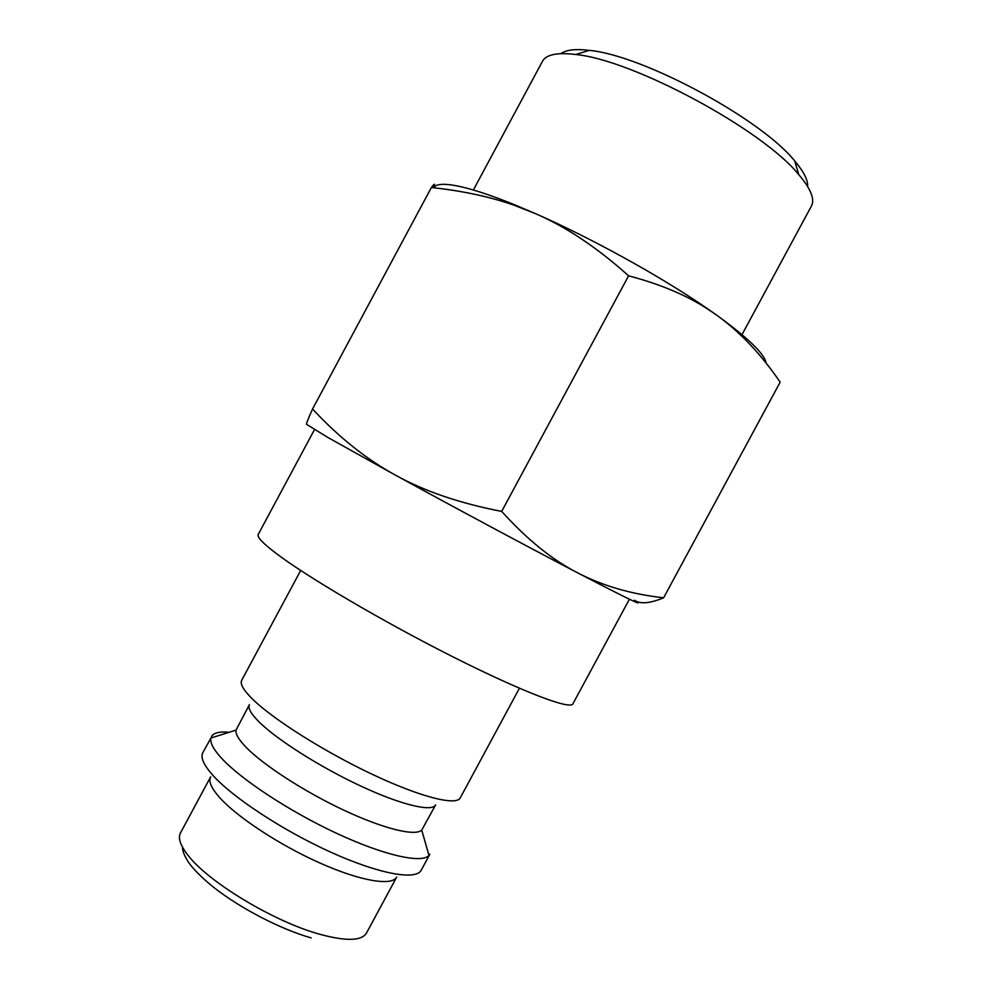 <?xml version="1.0" encoding="UTF-8"?>
<svg xmlns="http://www.w3.org/2000/svg" width="992" height="992" viewBox="0 0 992 992"><rect width="100%" height="100%" fill="white"/><g stroke="black" fill="none" stroke-linecap="round" stroke-linejoin="round"><path stroke-width="1.49" d="M300.688 570.474L241.713 680.276C239.804 683.885 243.499 690.246 252.811 699.372C273.569 719.634 324.868 752.023 372.756 774.554C420.707 797.171 456.332 806.012 460.226 797.928L519.411 688.25M421.736 830.118C415.264 836.504 383.47 828.816 343.666 810.104C303.912 791.442 262.657 764.621 245.607 746.79C238.601 739.437 235.402 733.882 236.022 730.124L249.438 704.618C247.69 707.966 250.889 713.719 259.011 721.854C276.855 739.635 320.267 767.188 360.828 786.073C401.438 805.033 432.041 812.212 435.637 804.872L421.736 830.118L428.966 855.414L429.871 854.162L421.216 870.22C416.07 880.611 379.204 874.113 330.894 852.24C282.646 830.453 231.954 797.01 212.325 774.715C203.534 764.658 200.359 757.293 202.839 752.643L210.924 738.011C209.858 742.524 213.33 749.183 221.328 757.975C240.758 779.315 289.59 811.493 336.858 833.441C384.189 855.476 421.65 863.722 428.966 855.414M229.202 732.27C219.592 731.364 213.689 732.79 211.47 736.56M210.639 776.835C208.394 781.101 211.122 787.698 218.81 796.638C235.699 816.143 278.603 844.576 319.474 862.817C360.394 881.144 392.051 886.34 396.713 877.027L366.47 933.088C361.671 941.011 346.084 941.408 319.697 934.241C273.817 921.717 207.34 881.466 187.587 854.732C180.234 845.184 177.866 837.918 180.482 832.945L210.639 776.835M629.399 599.242L572.868 703.886C570.474 710.012 522.276 691.846 452.513 656.63C382.85 621.513 306.565 576.588 275.863 553.189C262.719 543.182 256.841 536.932 258.218 534.465L314.452 429.66M433.864 187.5C436.492 183.396 446.115 183.272 462.731 187.141C476.296 190.39 493.619 196.28 514.724 204.823L535.779 213.764C591.616 238.241 661.242 276.756 706.862 308.276L716.497 315.022C739.796 331.725 761.013 354.107 780.158 382.18L776.476 376.923M433.752 187.5C435.376 183.21 434.595 183.222 431.384 187.538C461.726 190.724 489.093 196.54 513.496 205.009L535.779 213.764C566.32 226.994 597.258 247.69 628.593 275.813C659.854 284.072 686.005 295.008 707.023 308.624L716.497 315.022C748.191 338.024 764.745 354.07 766.146 363.184M312.554 409.002C307.743 419.728 305.809 424.874 306.739 424.44L328.228 437.683L395.3 475.069C452.402 506.404 528.55 547.237 577.431 572.731C627.552 598.796 646.561 607.972 634.458 600.247C640.237 604.264 649.958 603.458 663.611 597.804C631.321 594.196 602.59 585.838 577.431 572.731C552.346 559.922 527.087 539.487 501.679 511.413C459.668 503.279 424.216 491.164 395.3 475.069C366.147 459.073 338.57 437.05 312.554 409.002L431.384 187.538M473.37 190.005L542.45 61.33C545.786 55.118 555.421 52.675 571.342 54.014L575.695 54.51C633.032 59.855 762.761 129.716 798.783 174.642C810.848 188.84 815.04 199.342 811.382 206.138L742.004 334.639M560.902 53.655C565.514 50.208 573.649 48.968 585.292 49.947L589.347 50.381C642.791 55.18 761.286 118.978 794.716 160.964C803.706 171.566 808.021 180.085 807.649 186.508M501.679 511.413L628.593 275.813M663.611 597.804L780.158 382.18M236.022 730.124L210.924 738.011M589.347 50.381L575.695 54.51M794.716 160.964L798.783 174.642M514.724 204.823L513.496 205.009M311.141 937.899C281.17 929.417 241.267 908.846 214.669 888.113C203.484 879.21 195.002 870.964 189.261 863.387C184.71 856.666 182.478 851.297 182.553 847.267"/></g></svg>
